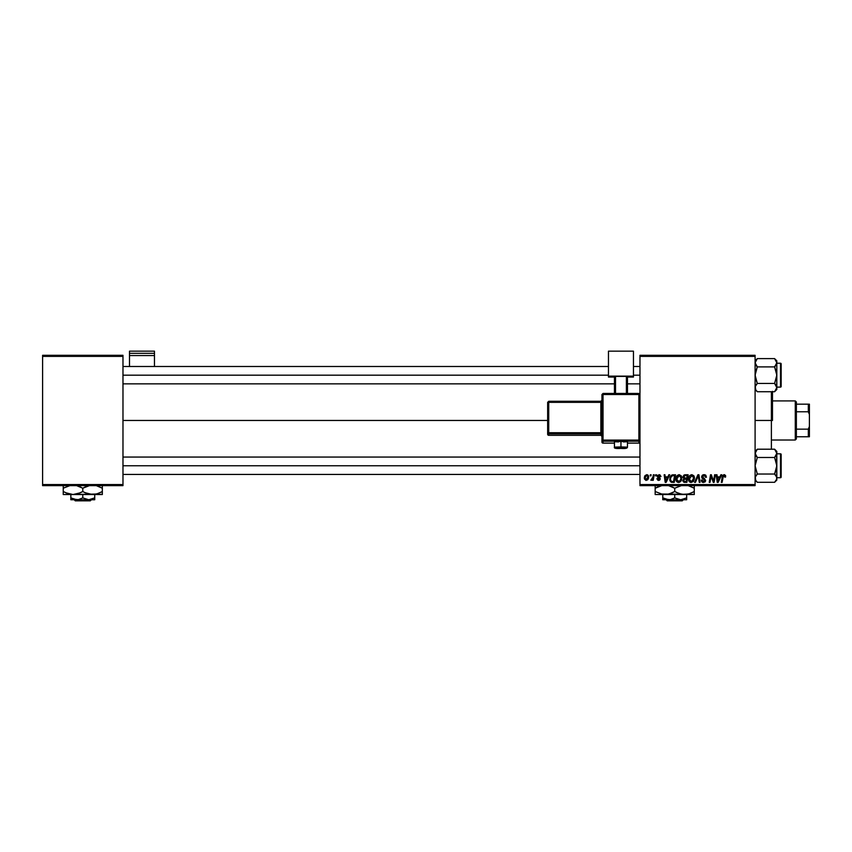 <?xml version="1.0" encoding="UTF-8"?>
<svg xmlns="http://www.w3.org/2000/svg" width="852" height="852" viewBox="0 0 852 852"><rect width="100%" height="100%" fill="white"/><g stroke="black" fill="none" stroke-linecap="round" stroke-linejoin="round"><path stroke-width="1.28" d="M122.976 420.462L547.644 420.462L122.976 420.462M639.969 485.629L755.096 485.629L755.096 484.543L639.969 484.543L639.969 356.381L755.096 356.381L755.096 484.543L755.096 355.295L639.969 355.295L755.096 355.295L755.096 356.381L639.969 356.381L639.969 355.295L639.969 484.543L755.096 484.543L755.096 485.629L639.969 485.629L639.969 484.543L639.969 485.629M653.377 474.766L652.589 478.473L650.822 480.198L651.801 480.251L652.643 479.154L652.44 480.294L653.25 480.294L654.176 474.766L653.377 474.766L654.176 474.766L653.377 474.766L652.973 476.982L650.822 480.198L652.643 479.154L652.44 480.294L653.25 480.294L654.176 474.766L653.25 480.294L652.44 480.294M655.667 474.766L655.486 475.853L656.285 475.853L656.455 474.766L655.667 474.766L656.455 474.766L655.667 474.766L655.486 475.853L656.285 475.853L656.455 474.766L656.285 475.853L655.486 475.853L655.667 474.766M672.185 474.905L673.261 474.766L671.195 475.437L669.991 477.344L669.864 480.635L671.142 482.2L674.23 482.37L675.508 474.766L672.036 474.947L669.683 479.261L671.365 482.275L674.23 482.37L675.508 474.766L674.23 482.37L672.334 482.37M679.225 474.67L677.191 475.586L675.956 478.323L676.509 481.369L678.235 482.456L680.578 481.572L681.781 478.856L681.28 475.863L679.225 474.67C676.999 475.203 675.892 476.673 675.902 479.09C675.849 481.018 676.733 482.136 678.533 482.466L680.791 481.327L681.834 477.961L679.225 474.67M691.856 474.67L689.822 475.586L688.586 478.323L689.14 481.369L690.865 482.456L693.208 481.572L694.412 478.856L693.837 475.735L691.856 474.67C689.63 475.203 688.533 476.673 688.544 479.09C688.491 481.018 689.364 482.136 691.174 482.466L693.432 481.327L694.465 477.961L691.856 474.67M704.061 474.67L702.378 475.267L701.686 476.673L702.165 478.355L704.817 480.315L703.379 481.582L701.281 480.102L701.899 481.87L703.06 482.445L705.03 481.944L705.616 480.208L702.676 477.493L702.591 476.289L704.412 475.586L705.626 477.333L706.414 477.248L705.871 475.363L704.061 474.67L701.675 476.907L704.838 480.496L703.528 481.582L702.069 480.027L701.281 480.272L703.496 482.466L705.626 480.453L702.463 476.832L704.008 475.554L706.414 477.248L704.061 474.67M725.67 476.183L724.594 474.724L722.773 475.341L721.314 482.37L722.113 482.37L723.412 475.842L724.402 475.618L724.807 477.141L725.606 477.045L724.115 474.67L722.251 476.8L721.314 482.37L722.113 482.37L723.028 476.992L724.062 475.554L724.807 477.141L725.606 477.045L724.807 477.141L723.944 475.565M720.867 474.766L719.94 476.843L717.235 476.843L716.979 474.766L716.191 474.766L717.224 482.37L718.193 482.37L721.729 474.766L720.867 474.766L721.729 474.766L720.867 474.766L719.94 476.843L717.235 476.843L716.979 474.766L716.191 474.766L717.224 482.37L718.193 482.37L721.729 474.766L718.193 482.37L717.224 482.37L716.191 474.766L716.979 474.766M710.813 477.919L710.035 482.37L709.237 482.37L710.515 474.766L711.356 474.766L713.539 481.21L714.604 474.766L713.539 481.21L711.356 474.766L710.515 474.766L709.237 482.37L710.035 482.37L711.09 475.917L713.273 482.37L714.104 482.37L715.403 474.766L714.604 474.766L715.403 474.766L714.604 474.766L713.539 481.21L711.356 474.766L710.515 474.766L709.237 482.37L710.035 482.37L711.09 475.917L713.273 482.37L714.104 482.37L715.403 474.766L714.104 482.37L713.273 482.37M695.424 482.37L694.572 482.37L697.894 474.766L694.572 482.37L695.424 482.37L698.267 475.853L699.268 482.37L700.067 482.37L698.906 474.766L697.894 474.766L698.906 474.766L697.894 474.766L694.572 482.37L695.424 482.37L698.267 475.853L699.268 482.37L700.067 482.37L698.906 474.766L700.067 482.37L699.268 482.37M685.104 474.766L683.08 476.257L683.868 478.675L682.867 481.06L683.996 482.285L686.861 482.37L688.15 474.766L685.104 474.766L688.15 474.766L685.104 474.766L682.921 477.131L683.868 478.675L682.814 480.528L683.868 482.243L686.861 482.37L688.15 474.766L686.861 482.37L683.741 482.189M668.831 474.766L667.904 476.843L665.199 476.843L664.943 474.766L664.155 474.766L665.188 482.37L666.157 482.37L669.693 474.766L668.831 474.766L669.693 474.766L668.831 474.766L667.904 476.843L665.199 476.843L664.943 474.766L664.155 474.766L665.188 482.37L666.157 482.37L669.693 474.766L666.157 482.37L665.188 482.37L664.155 474.766L664.943 474.766M660.992 476.545L659.853 474.777L657.574 475.32L657.467 477.056L659.512 478.835L658.681 479.708L656.849 478.717L657.968 480.304L659.576 480.166L660.311 478.824L658.117 475.842L659.363 475.395L660.204 476.747L660.992 476.545L659.107 474.67L657.243 476.268L659.437 478.494L658.681 479.708L656.849 478.717L658.649 480.4L660.311 478.824L658.032 476.215L659.075 475.363L660.162 476.236M650.332 474.766L650.151 475.853L650.96 475.853L651.12 474.766L650.332 474.766L651.12 474.766L650.332 474.766L650.151 475.853L650.96 475.853L651.12 474.766L650.96 475.853L650.151 475.853L650.332 474.766M646.774 474.67L644.314 478.089L646.157 480.4L648.66 476.875L646.774 474.67L645.049 475.608L644.4 478.909L645.944 480.39L647.563 479.857L648.532 478.068L648.415 475.693L647.169 474.713M42.6 485.629L122.976 485.629L122.976 484.543L42.6 484.543L42.6 356.381L122.976 356.381L122.976 484.543L122.976 355.295L42.6 355.295L122.976 355.295L122.976 356.381L42.6 356.381L42.6 355.295L42.6 484.543L122.976 484.543L122.976 485.629L42.6 485.629L42.6 484.543L42.6 485.629M718.449 479.985L719.503 477.727L717.352 477.727L717.821 481.54L718.449 479.985L717.821 481.54L717.352 477.727L719.503 477.727L717.789 481.06M724.807 477.141L724.062 475.554L723.028 476.992L722.113 482.37L721.314 482.37L722.251 476.8M724.062 475.554L724.882 476.481L724.062 475.554L723.06 476.8M722.581 475.672L723.923 474.681M725.457 475.352L725.648 476.023M724.232 475.576L724.839 476.13M712.229 479.506L711.857 478.462M711.601 477.716L711.09 475.917M711.186 476.3L711.495 477.408M704.551 474.702L705.499 475.033M706.414 477.248L705.626 477.333M704.412 475.586L705.637 477.088L705.307 476.044M704.008 475.554L703.326 475.672M702.485 476.641L702.783 477.621M703.784 478.238L702.463 476.832L704.657 478.739M705.594 480.869L705.168 481.795M702.165 482.094L701.633 481.518M701.292 480.485L702.069 480.027M702.485 481.21L703.241 481.561M704.785 480.858L703.528 481.582L704.838 480.496L704.21 479.601M704.54 479.825L703.177 479.026M701.878 477.919L701.675 476.907M701.771 476.225L702.495 475.171M702.74 475.001L703.603 474.702M698.533 477.844L698.267 475.853L697.628 477.397L698.267 475.853M693.986 475.991L694.433 477.376M690.013 482.179L689.321 481.604M689.151 481.38L688.576 479.687M688.544 479.09L688.586 478.334M688.597 478.313L688.736 477.578M688.853 477.216L689.151 476.524M689.162 476.502L690.088 475.341M690.386 481.369L692.804 480.741L691.196 481.582L689.332 479.165L691.803 475.554L693.677 477.919L691.962 481.412M690.045 481.114L689.396 479.846M693.453 479.538L693.027 480.432M693.336 476.513L693.656 477.503M683.868 482.243L684.923 482.37L683.868 482.243L684.923 482.37L683.868 482.243L682.814 480.528M683.847 475.182L684.657 474.82L683.847 475.182M684.113 479.378L685.327 479.112L684.113 479.378L685.327 479.112L684.049 479.431L683.613 480.496L684.859 481.486L683.613 480.496L684.049 479.431L686.616 479.112L686.211 481.486L684.167 481.423L683.613 480.496L683.805 481.146M683.613 480.496L684.049 479.431L683.613 480.496L684.049 479.431L683.613 480.496L684.401 481.465M683.794 477.652L683.73 476.864L685.093 478.228L686.765 478.228L687.202 475.661L685.722 475.661L687.202 475.661L686.765 478.228L683.773 477.61M683.709 477.152L684.944 475.704M683.73 476.864L684.145 476.076M685.327 479.112L686.616 479.112L686.211 481.486L684.859 481.486M681.685 476.8L681.792 477.376M681.6 479.729L681.153 480.805M679.8 482.168L678.884 482.445M676.509 481.38L676.211 480.837M676.03 480.272L675.913 479.388M677.745 481.369L680.162 480.741L678.554 481.582L676.701 479.165L679.161 475.554L681.036 477.919L680.162 480.741L678.341 481.572L679.321 481.412M677.404 481.114L676.754 479.846M677.425 476.619L678.597 475.661M680.812 479.538L680.397 480.432M679.161 475.554L680.141 475.885L679.161 475.554M666.413 479.985L667.467 477.727L665.316 477.727L665.785 481.54L666.413 479.985L665.785 481.54L665.316 477.727L667.467 477.727L665.785 481.54L665.7 480.592M669.991 477.344L670.247 476.747L669.991 477.344M672.036 474.947L673.261 474.766M671.429 481.359L672.43 481.486L671.174 481.21L670.471 479.303C670.428 477.067 671.451 475.853 673.549 475.661L674.56 475.661L673.581 481.486L672.175 481.476M671.174 481.21L670.567 480.198M670.524 478.536L671.419 476.406L672.952 475.693M672.867 475.693L672.068 475.906M671.621 476.204L671.067 476.907M670.694 477.78L670.556 478.334M660.204 476.747L658.884 475.373M659.959 475.778L659.075 475.363L658.032 476.215L658.958 477.216L658.234 476.737M659.075 475.363L658.032 476.215L659.224 475.373M656.849 478.717L657.659 478.835M657.637 478.622L658.681 479.708L657.637 478.622L658.681 479.708L659.437 478.494L657.243 476.268M658.426 479.687L659.437 478.494L657.637 477.28M659.512 479.026L658.681 479.708L659.437 478.494L658.191 477.674M659.437 478.494L658.788 478.004M650.822 480.198L651.716 479.484M652.973 476.982L652.76 477.951M647.957 475.096L648.447 475.757M648.361 478.632L648.095 479.186M644.346 477.429L644.847 475.906M645.986 475.693L647.041 475.395L647.861 476.96L646.189 479.708L645.102 477.876L646.53 475.395M645.262 476.982L645.699 476.023M647.658 478.26L647.147 479.239M646.998 479.388L646.295 479.697M692.09 481.348L691.43 481.572M690.684 475.948L691.217 475.672M673.549 475.661L674.56 475.661L673.581 481.486L672.43 481.486M671.855 476.023L672.388 475.789M645.209 478.899L645.102 477.876M772.476 391.366L772.476 420.462L771.39 420.462L771.39 449.206L771.39 420.462L755.096 420.462L771.39 420.462L771.39 391.728L771.39 420.462L772.476 420.462L772.476 391.728M755.255 388.672L755.713 389.715L755.255 386.52L757.311 383.453L755.255 386.499L755.713 385.445L755.096 387.585L755.713 389.715L755.255 386.52M756.416 390.738L755.713 389.715L757.311 391.728L774.596 391.728L757.311 391.728L756.363 390.663M755.096 389.502L757.311 391.728L755.096 389.502M757.311 366.892L756.416 365.913L757.311 366.892L755.096 375.168L757.311 383.453L756.416 384.433L757.311 383.453L774.596 383.453L757.311 383.453L755.255 377.329L755.255 373.006L757.311 366.892L774.596 366.892L776.822 375.168L776.822 360.833L774.596 358.617L776.822 362.76L774.596 366.892L757.311 366.892L755.096 362.76L757.311 358.617L774.596 358.617L776.651 361.674L775.512 359.629M780.507 363.229L780.507 387.117A0.65 0.65 0 0 0 781.156 386.467L781.156 363.879A0.65 0.65 0 0 0 780.507 363.229L776.822 363.229L780.507 363.229A0.65 0.65 0 0 1 781.156 363.879L781.156 386.467A0.65 0.65 0 0 1 780.507 387.117L780.507 363.229M776.822 387.117L780.507 387.117L776.822 387.117M755.255 361.685L755.713 360.63L755.096 362.76L755.713 364.89M776.822 389.502L776.822 387.585L774.596 391.728L776.822 389.502L776.651 373.016L774.596 366.892L776.193 364.89M775.544 384.508L774.596 383.453L776.822 375.168L774.596 383.453L776.822 387.585L776.822 360.833L774.596 358.617L757.311 358.617L756.448 359.576M776.662 388.661L776.204 389.715L776.822 387.585L776.193 385.455M774.596 391.728L776.204 389.715M776.662 363.825L776.651 361.674L776.662 363.825L775.49 365.913L776.651 363.847M774.596 383.453L776.651 386.499M755.713 360.63L756.363 359.682M755.713 364.901L755.255 363.847M639.969 375.168L633.451 375.168L639.969 375.168M608.466 375.168L122.976 375.168L608.466 375.168M757.311 383.453L755.713 385.455M755.713 385.445L755.255 386.499M775.49 384.433L776.193 385.445M774.596 358.617L775.49 359.608M774.596 366.892L776.193 364.901M776.662 361.685L776.204 360.63M776.822 387.585L776.662 386.52M755.096 362.76L755.255 363.825M122.976 465.756L639.969 465.756L122.976 465.756M755.255 479.239L755.255 477.099L755.713 480.294L755.096 478.174L755.713 476.034L755.255 477.077L757.311 474.031L755.713 476.034L757.311 474.031L774.596 474.031L776.662 477.099L776.662 479.239L774.596 482.307L757.311 482.307L755.713 480.304M756.395 481.295L755.096 480.091L757.311 482.307L774.596 482.307L775.469 481.359M774.596 482.307L776.822 480.091L776.822 465.756L774.596 474.031L757.311 474.031L755.096 465.756L757.311 457.481L774.596 457.481L776.822 465.756L776.822 451.422L774.596 449.206L776.822 453.339L774.596 457.481L757.311 457.481L755.096 453.339L757.311 449.206L774.596 449.206L776.651 452.263L775.512 450.207M780.507 453.807L780.507 477.706A0.65 0.65 0 0 0 781.156 477.045L781.156 454.457A0.65 0.65 0 0 0 780.507 453.807L776.822 453.807L780.507 453.807A0.65 0.65 0 0 1 781.156 454.457L781.156 477.045A0.65 0.65 0 0 1 780.507 477.706L780.507 453.807M776.822 477.706L780.507 477.706L776.822 477.706M776.822 453.349L776.822 451.422L774.596 449.206L757.311 449.206L755.255 452.263L755.713 455.469M776.822 480.091L776.651 463.605L774.596 457.481L776.651 454.425L775.49 456.491L776.822 453.339L776.204 451.219M776.662 479.239L776.651 477.077M776.204 480.294L775.554 481.242M774.596 474.031L775.49 475.011L774.596 474.031L776.651 467.918L776.662 452.274M775.49 475.011L776.193 476.034L775.49 475.011M756.363 456.427L757.311 457.481L755.096 465.756L757.311 474.031L755.255 477.077M757.311 449.206L755.096 451.422M757.311 457.481L755.096 453.339M755.255 477.099L757.311 474.031M757.311 482.307L756.416 481.327M774.596 449.206L775.49 450.186M756.416 456.491L755.713 455.479M774.596 457.481L776.193 455.469M776.193 455.479L776.822 453.339M776.822 478.174L776.662 477.099M795.278 400.909L796.364 401.995L796.364 404.167L796.364 401.995L795.278 400.909L772.476 400.909L795.278 400.909L795.278 440.015L772.476 440.015L795.278 440.015L795.278 400.909M796.364 438.929L795.278 440.015L796.364 438.929L796.364 436.757L796.364 438.929M796.364 411.772L796.364 429.152L796.364 404.167L796.364 411.772L808.314 411.772L809.4 414.413L809.4 426.511L808.314 429.152L796.364 429.152L796.364 436.757L796.364 429.152L808.314 429.152L808.314 436.757L809.4 436.757L809.4 426.511L809.4 436.757L808.314 436.757L808.314 429.152L809.4 426.511L809.4 404.167L796.364 404.167L808.314 404.167L808.314 411.772L808.314 404.167L809.4 404.167L809.4 414.413L808.314 411.772L796.364 411.772M796.364 436.757L808.314 436.757L796.364 436.757M154.468 366.488L154.468 351.162L154.468 353.314L129.493 353.314L129.493 351.162L154.468 351.162L129.493 351.162L129.493 366.488L129.493 355.561L154.468 355.561L154.468 366.488M129.493 355.561L154.468 355.561L154.468 353.314L129.493 353.314L129.493 355.561M623.451 441.932L627.477 441.719L620.959 441.485L620.959 448.418L626.39 448.227L615.634 448.269L620.959 448.418L620.959 446.917L614.441 447.14L620.959 446.917L620.959 441.485L614.441 441.719L618.467 441.932M603.035 394.508L638.883 394.508L638.883 393.454L603.035 393.454L603.035 394.508L603.035 393.454L601.949 394.54L603.035 394.508L603.035 393.454L601.949 394.54L601.949 440.133L603.035 440.09L603.035 394.508L601.949 394.54L601.949 442.05A1.086 1.086 0 0 0 603.035 443.136L603.035 441.219L638.883 441.219L638.883 443.136L627.477 443.136L638.883 443.136A1.086 1.086 -0 0 0 639.969 442.05L639.969 394.54L638.883 394.508L638.883 440.09L603.035 440.09L603.035 394.508L638.883 394.508L638.883 440.09L601.949 440.133L601.949 442.05L603.035 443.136L603.035 441.219A1.086 1.086 180 0 1 601.949 440.133L603.035 441.219L603.035 440.09L603.035 441.219L638.883 441.219L638.883 443.136L638.883 442.092M633.451 376.126L633.451 377.053L627.477 377.053L633.451 377.053L633.451 351.162L608.466 351.162L608.466 376.126L633.451 376.126L608.466 376.126L608.466 377.053L608.466 351.162L633.451 351.162L633.451 376.126M614.441 377.053L608.466 377.053L614.441 377.053M627.477 376.392L614.441 376.392L614.441 393.454L614.441 376.392L626.39 376.36L626.39 393.454L626.39 376.36L627.477 376.392L627.477 393.454L627.477 376.392M615.527 393.454L615.527 376.36L615.527 393.454M614.441 443.136L603.035 443.136A1.086 1.086 180 0 1 601.949 442.05M620.959 441.485L614.441 441.719L614.441 447.14C613.791 448.301 615.953 448.727 620.959 448.418C625.198 448.78 627.37 448.354 627.477 447.14L620.959 446.917L627.477 447.14L627.477 441.719L620.959 441.485M548.731 402.336L600.862 402.336L600.862 432.72L601.949 432.688L600.862 432.72L600.862 433.849A1.086 1.086 180 0 1 601.949 434.935A1.086 1.086 -0 0 0 600.862 433.849L600.862 432.72L548.731 432.72L548.731 433.849L548.731 432.72L547.644 432.763L548.731 433.849A1.086 1.086 180 0 1 547.644 432.763L547.644 434.222A1.086 1.086 0 0 0 548.731 435.308L548.731 433.849L600.862 433.849L600.862 435.308A1.086 1.086 180 0 1 601.949 436.394A1.086 1.086 -0 0 0 600.862 435.308L548.731 435.308L548.731 433.849L600.862 433.849L600.862 435.308L548.731 435.308L547.644 434.222L547.644 432.763L548.731 432.72L548.731 402.336L600.862 402.336L600.862 432.72L548.731 432.72L548.731 402.336L547.644 402.368L547.644 432.763L547.644 402.368L548.731 402.336L548.731 401.281L547.644 402.368L548.731 401.281L548.731 402.336L548.731 401.281L600.862 401.281A1.086 1.086 -0 0 0 601.949 400.195L600.862 401.281L548.731 401.281M600.862 402.336L600.862 401.281L600.862 402.336L601.949 402.293L600.862 402.336M639.969 442.05L638.883 443.136L639.969 442.05L639.969 440.133A1.086 1.086 180 0 1 638.883 441.219L638.883 440.09L638.883 441.219A1.086 1.086 0 0 0 639.969 440.133L638.883 440.09L639.969 440.133L639.969 394.54L638.883 393.454L638.883 394.508L639.969 394.54L638.883 393.454L603.035 393.454M683.347 499.751L682.25 500.838L667.201 500.838L666.104 499.751L667.201 500.838L682.25 500.838L683.347 499.751M680.695 499.751L674.72 497.898L674.72 494.533L674.72 497.898L670.322 499.613L665.678 499.24L662.771 497.898L662.771 494.533L662.771 499.613L662.771 497.898L668.745 499.751L680.695 499.751L674.72 497.898L670.322 499.613L662.771 499.751L686.669 499.751L686.669 497.898L680.695 499.751L686.669 497.898L686.669 494.533L686.669 499.751L680.695 499.751M688.448 485.725L694.273 488.217L694.273 494.533L694.273 493.691L694.273 494.533L655.167 494.533L655.167 492.733L655.167 494.32M694.273 493.691L694.273 491.508L689.545 493.681L684.497 494.533L679.481 493.691L674.72 491.508L674.72 488.217L681.93 485.416L674.72 488.217L674.72 491.508L672.398 492.733L667.51 494.309L662.419 494.32L655.167 491.508L655.167 488.217L662.377 485.416L657.51 487.003M673.208 487.397L668.532 485.629L674.72 488.217M656.178 487.663L655.167 488.217L655.167 485.416L655.167 493.691M655.167 492.733L655.167 491.508L662.419 494.32L668.82 494.032M660.992 494.011L687.042 494.32L681.962 494.32L676.232 492.339M674.72 491.508L669.001 493.99M688.363 494.032L681.951 494.32M693.262 492.073L688.565 493.979M694.273 492.733L694.273 488.217L689.534 486.045L694.273 488.217L694.273 486.045M661.024 494.022L662.377 494.309M655.167 494.533L664.943 494.533M684.497 494.533L694.273 494.32M688.427 485.715L694.273 488.217L694.273 487.003M655.167 487.003L655.167 488.217L657.499 487.003M686.669 497.898L686.669 499.613M662.771 499.751L662.771 497.898M667.201 500.838L666.104 499.751L667.201 500.838M91.409 499.751L90.312 500.838L75.264 500.838L74.167 499.751L75.264 500.838L90.312 500.838L91.409 499.751M88.757 499.751L82.782 497.898L82.782 494.533L82.782 497.898L78.384 499.613L73.741 499.24L70.844 497.898L70.844 494.533L70.844 499.613L70.844 497.898L76.808 499.751L88.757 499.751L82.782 497.898L78.384 499.613L70.844 499.751L94.732 499.751L94.732 497.898L88.757 499.751L94.732 497.898L94.732 494.533L94.732 499.751L88.757 499.751M96.51 485.725L102.336 488.217L102.336 494.533L102.336 493.691L102.336 494.533L63.24 494.533L63.24 492.733L63.24 494.533L73.016 494.533L67.99 493.691L63.24 491.508L63.24 488.217L70.439 485.416L63.24 488.217L63.24 493.691M102.336 493.691L102.336 491.508L97.607 493.681L92.559 494.533L85.115 492.733L82.782 491.508L82.782 488.217L89.992 485.416L85.306 486.918M81.27 487.397L76.605 485.629L82.782 488.217L82.782 491.508L78.064 493.681L73.016 494.533L80.269 492.818M63.24 487.003L63.24 485.416L63.24 488.217L63.24 487.003L63.24 488.217L64.241 487.663M63.24 492.733L63.24 491.508L67.979 493.691L65.572 492.733L73.016 494.533L96.436 494.032M70.439 494.309L73.016 494.533M80.461 487.003L78.043 486.045L80.461 487.003M84.305 492.339L90.035 494.32L102.336 494.32M89.992 494.309L92.559 494.533M101.324 492.073L96.627 493.979M102.336 492.733L102.336 488.217L97.597 486.045L102.336 488.217L102.336 486.045M80.29 492.807L82.782 491.508M96.489 485.715L102.336 488.217L102.336 487.003M85.275 486.929L82.782 488.217M94.732 499.24L94.732 497.898M70.844 499.751L70.844 497.898M75.264 500.838L74.167 499.751L75.264 500.838M755.096 360.833L757.311 358.617M639.969 383.858L627.477 383.858M614.441 383.858L122.976 383.858M639.969 366.488L633.451 366.488M608.466 366.488L122.976 366.488M122.976 457.066L639.969 457.066M122.976 474.447L639.969 474.447M601.949 436.394L600.862 435.308L548.731 435.308L547.644 434.222M638.883 443.136L627.477 443.136"/></g></svg>

